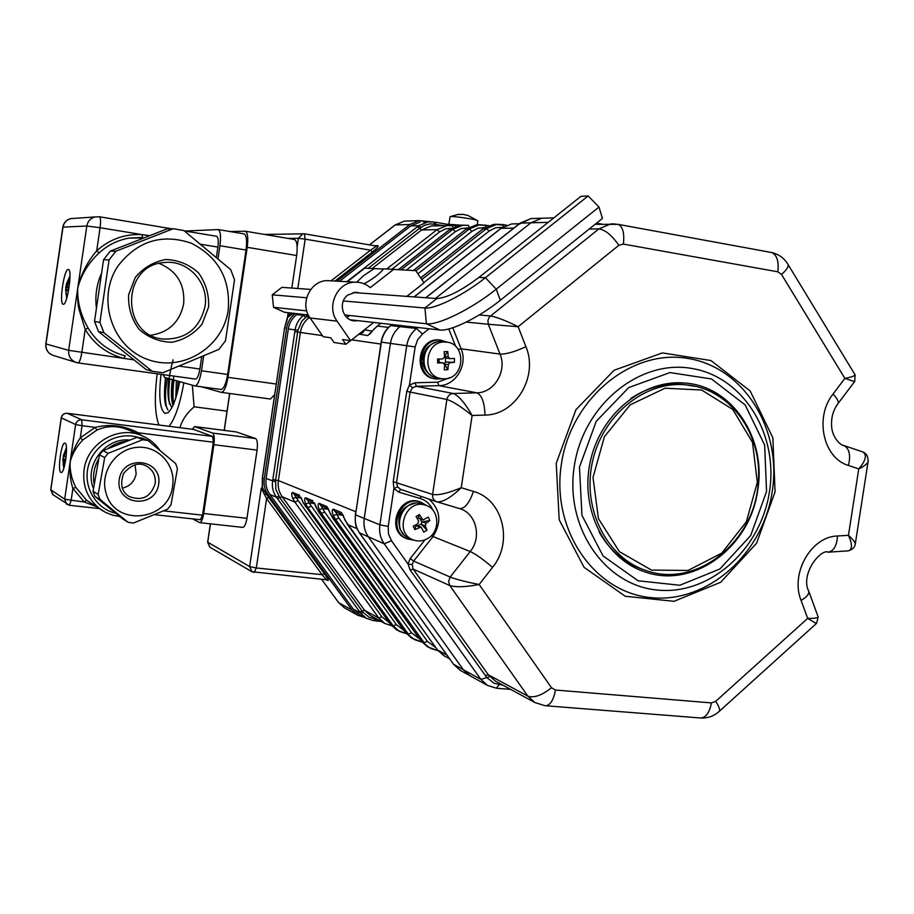<?xml version="1.0" encoding="UTF-8"?>
<svg xmlns="http://www.w3.org/2000/svg" width="914" height="914" viewBox="0 0 914 914"><rect width="100%" height="100%" fill="white"/><g stroke="black" fill="none" stroke-linecap="round" stroke-linejoin="round"><path stroke-width="1.37" d="M183.851 382.806C180.092 403.908 175.18 418.406 169.124 426.312M158.91 424.999C154.843 414.339 154.272 397.27 157.185 373.792M192.328 385.182L194.076 406.787C186.742 413.254 182.046 420.223 179.978 427.695M179.715 381.641C176.631 397.944 172.769 408.272 168.119 412.637L164.966 413.448C159.847 409.426 158.533 396.39 161.013 374.329M167.228 378.145C165.96 386.039 165.411 392.7 165.56 398.138C165.697 403.942 166.485 407.895 167.925 410.009L165.594 405.016C164.143 399.372 164.12 390.255 165.525 377.665M168.599 378.522C167.662 387.547 167.73 394.974 168.793 400.8L171.775 407.793M173.809 376.088C172.14 387.639 172.003 396.687 173.42 403.223L173.591 403.965M173.123 359.773C168.804 375.368 167.365 389.044 168.793 400.8M173.02 405.29C171.147 399.955 170.895 391.375 172.255 379.55M175.785 397.978L176.402 380.715M194.076 406.787L227.026 411.151M165.628 405.142C164.177 398.618 164.177 389.467 165.663 377.699M169.57 404.171C168.439 397.807 168.519 389.375 169.798 378.864M173.786 404.582C172.689 398.378 172.746 390.198 173.946 380.03M177.236 393.009L178.081 381.184M326.538 579.727L322.071 574.678L266.614 498.553L261.255 488.27L262.284 487.539L266.054 493.766L324.39 573.684C327.772 578.471 328.926 580.733 327.852 580.481L326.504 579.773M287.384 319.089L284.608 327.863L287.476 317.341M262.444 477.862L262.489 488.693L261.255 488.27L249.636 566.566L207.741 542.219M262.284 487.539L262.329 477.896L284.608 327.863L262.421 477.965L264.26 478.708C263.483 484.626 264.74 489.927 268.031 494.623L352.084 610.118L357.751 615.236L364.926 617.556M264.706 494.965L266.054 493.766L268.031 494.623M324.39 573.684L322.071 574.678L256.308 567.971L266.614 498.553L268.922 497.49M293.268 313.274L292.686 313.205M295.291 313.502L292.834 313.571L287.956 317.227M287.624 316.393L290.801 312.988M374.146 245.683L377.882 245.683C378.944 246.083 377.128 248.174 372.455 251.944L370.536 250.196L376.534 246.083L304.453 233.835M294.902 313.81C290.355 317.455 287.602 322.242 286.63 328.149L264.26 478.708M429.58 221.645L419.218 220.617L409.838 224.524L336.935 281.158M392.06 324.55L390.826 325.521C385.708 329.771 382.555 335.301 381.367 342.122L355.512 514.89C354.655 521.734 356.06 527.846 359.728 533.228L453.664 664.421L460.13 670.259L453.47 664.238L463.387 669.779L469.887 675.686L463.387 669.779L480.89 679.41L384.211 543.807L391.466 540.711L407.975 563.927L412.18 564.646L413.151 569.068L488.282 674.772L495.617 681.216M548.217 222.342L530.954 222.788L541.728 218.229L530.954 222.788L520.055 223.153L531.057 218.56L518.466 224.524M366.4 618.344L360.653 613.18L276.416 497.239C273.08 492.475 271.812 487.116 272.612 481.152L295.085 329.92C296.067 323.956 298.855 319.123 303.459 315.41L304.556 314.565M308.258 314.987L301.757 321.214L297.907 330.297L275.617 480.021L275.845 489.378L279.775 497.639L363.132 612.403L369.29 617.43L377.562 619.475M444.284 225.644L430.277 223.827L424.404 225.312L419.537 228.329L417.458 226.695L418.726 225.712L428.232 221.771L433.762 221.919L423.342 221.908M374.112 620.755L366.411 618.355L359.042 614.299L353.33 609.147L360.653 613.18L363.132 612.403M335.495 511.703L338.843 518.032L335.552 519.483L333.267 515.496C331.885 511.589 331.908 509.486 333.324 509.178L341.322 512.48L347.411 524.328M333.267 515.496L336.843 514.536L342.91 515.233M321.294 505.808L324.596 512.011L321.408 513.439L319.157 509.544C317.798 505.716 317.798 503.66 319.157 503.34L326.812 506.505L332.742 518.078M319.157 509.544L322.642 508.595L328.377 509.258M316.518 508.15L405.53 632.568L412.203 638.406M314.05 502.734L316.667 508.481M406.342 633.665L399.349 631.38L393.237 625.884L307.858 507.658L305.653 503.843L309.046 502.906L396.379 624.639L403.999 630.523M307.71 500.175L309.046 502.906L314.473 503.534M305.653 503.843C304.316 500.095 304.305 498.073 305.607 497.764L307.218 499.969L314.108 502.826M303.128 502.517L390.575 624.433L397.122 630.157M300.729 497.205L303.265 502.837M391.489 625.656L384.783 623.417L378.784 618.035L294.891 502.129L292.72 498.381L296.033 497.467L381.846 616.801L389.113 622.491M294.708 494.782L296.033 497.467L301.174 498.061M292.72 498.381C291.406 494.714 291.383 492.726 292.64 492.406L294.217 494.577L300.786 497.307M364.789 329.508L362.835 332.707M377.014 326.287L367.771 335.564L358.974 334.09M372.238 331.119L364.355 329.851M317.649 328.823L316.518 327.189M381.378 342.087L381.172 342.076C382.315 335.312 385.457 329.817 390.586 325.59L416.51 328.492C411.174 332.89 407.918 338.626 406.741 345.709L390.427 343.401C391.569 336.478 394.757 330.868 400.001 326.584L401.246 325.59L400.001 326.584C394.757 330.868 391.569 336.478 390.427 343.401L364.218 518.432C363.281 525.356 364.709 531.548 368.468 536.998L463.387 669.779L368.468 536.998C364.709 531.548 363.281 525.356 364.218 518.432L379.881 524.819L406.741 345.709L415.15 346.954L409.438 385.023L412.522 387.776L410.123 391.935L396.562 482.318L397.636 486.956L400.709 489.344L436.424 501.66M278.804 496.245L276.416 497.239L269.881 494.417C266.58 489.721 265.323 484.42 266.111 478.502L275.388 481.758M420.851 227.335L418.726 225.712L410.729 225.918L420.166 221.999M297.907 330.297L288.321 328.971C289.292 323.053 292.057 318.278 296.604 314.622L303.459 315.41L305.436 317.227M288.321 328.971L266.111 478.502M410.729 225.918L339.471 281.306M297.69 313.776L296.604 314.622M269.881 494.417L353.33 609.147M530.954 222.788L435.487 298.455L530.954 222.788M432.916 510.183C430.323 504.288 426.073 500.392 420.177 498.496L398.687 492.098L393.923 488.487L393.214 481.667L406.753 391.386L409.438 385.023L415.093 382.783L416.293 386.279L412.522 387.776M359.488 532.885L384.211 543.807C380.373 538.232 378.933 531.902 379.881 524.819L388.222 526.43L393.923 488.487L397.636 486.956M502.917 685.18L494.337 683.329L486.934 677.72L410.192 570.05L407.975 563.927L410.203 558.557L425.01 539.831M854.556 381.675L844.879 378.385C851.048 377.196 854.464 376.042 855.127 374.911L854.75 374.294M868.266 460.45L868.037 461.913C866.838 464.152 863.741 466.494 858.76 468.928C865.832 460.565 867.215 454.921 862.919 451.984L861.913 451.642M479.21 314.964L490.43 315.97C496.633 317.021 505.876 320.597 518.135 326.709L488.305 324.264L487.905 320.391L489.516 316.861L598.887 228.9C605.217 229.791 611.877 235.264 618.847 245.295L518.135 326.709L525.916 346.68C538.643 376.419 515.656 415.127 484.98 415.07L472.127 415.504C461.136 406.661 452.727 401.315 446.889 399.475C447.7 395.865 449.802 393.877 453.207 393.5C458.691 395.659 464.998 402.994 472.127 415.504L461.239 487.722C450.796 497.684 442.707 502.392 436.961 501.843L436.789 501.786C433.704 500.518 432.299 498.084 432.596 494.474C438.549 495.491 448.089 493.252 461.239 487.722L473.452 491.424C502.94 499.227 513.519 542.208 492.52 567.4L479.164 584.503C465.626 587.062 455.823 587.405 449.768 585.531L448.58 581.327L450.168 577.065C456.223 579.396 465.877 581.875 479.164 584.503L551.496 687.739C541.888 695.383 534.016 698.182 527.881 696.148L449.768 585.531L413.151 569.068L410.192 570.05M847.781 550.891L848.306 550.856C852.442 549.543 852.488 544.356 848.455 535.307C852.488 538.906 854.773 541.716 855.31 543.739L855.161 544.824M816.351 623.542L807.668 618.401C813.917 618.481 817.424 618.013 818.179 617.007L817.961 616.39M531.011 218.56L545.338 218.115M757.683 490.315C750.348 546.766 693.795 589.062 645.433 572.061C605.422 559.528 579.956 510.195 590.101 462.473C599.812 414.659 642.908 379.127 684.723 383.035C732.114 386.028 766.766 438.377 757.683 490.315M355.832 512.765L381.172 342.076L390.427 343.401L364.218 518.432L355.329 514.776L355.615 512.857M346.726 317.398L349.731 315.501M350.473 340.659L345.858 344.304L334.033 342.499L330.754 337.792L323.133 336.683L310.086 317.969C299.369 303.894 310.269 280.449 327.383 280.621L331.211 280.838M345.858 344.304L342.522 339.505L350.61 340.682L373.735 322.459M383.537 269.024L364.755 268.168L347.309 281.74M406.81 296.376L424.005 282.826L415.813 270.67L383.686 268.83C379.276 274.131 372.729 279.113 364.046 283.786M393.877 269.184L370.284 287.647C365.863 283.877 360.802 282.06 355.089 282.186C337.323 282.015 325.967 306.487 337.083 321.168L350.61 340.682M360.139 293.006L355.603 292.252L347.777 295.062C337.483 302.317 342.807 321.088 355.055 320.894L357.98 320.654M374.386 268.51L363.886 275.422L356.677 282.186M478.913 277.422L580.938 196.339L588.159 195.939L598.99 207.055L602.429 218.423L500.346 300.249C479.256 317.398 449.905 331.656 439.783 329.988L426.404 323.762L424.919 308.007L436.835 298.558C447.049 297.85 461.079 290.801 478.913 277.422L485.425 277.696C464.175 294.822 434.87 309.366 424.919 308.007L343.333 300.957M598.99 207.055L496.222 289.178C471.75 309.001 437.852 325.601 426.404 323.762L344.658 314.964M588.159 195.939L485.425 277.696L496.222 289.178L500.346 300.249M308.315 314.987L284.483 312.268L273.537 307.298L306.738 310.874M350.313 319.786L439.783 329.988M273.537 307.298L272.246 294.811L281.923 287.339L310.749 289.43M353.261 292.503L436.835 298.558M272.246 294.811L306.658 297.781M228.214 310.006C230.659 279.136 218.263 256.823 191.003 243.078C161.869 233.436 137.591 240.988 118.18 265.723C96.221 297.69 111.302 346.075 146.731 359.099C181.783 373.003 223.13 347.617 228.214 310.006M151.004 335.209C168.919 332.388 179.795 321.957 183.634 303.928C185.096 284.437 176.95 270.932 159.207 263.438M74.354 218.366L70.561 218.629C66.254 219.931 63.672 222.776 62.815 227.163L45.803 343.904L68.664 350.336C68.276 356.563 71.006 360.676 76.856 362.664L78.044 362.892C79.472 362.527 80.729 359.053 81.826 352.484L85.196 329.428L78.855 308.829C77.804 304.305 77.439 297.427 77.736 288.218C77.233 301.906 80.706 315.204 88.155 328.126C96.907 342.499 109.269 351.73 125.241 355.832L123.973 358.379C107.281 354.095 94.348 344.452 85.196 329.428L88.155 328.126M133.992 359.876L68.664 350.336L77.736 288.218C80.261 274.977 88.567 260.102 96.69 250.813L99.158 252.904C88.361 262.969 81.22 274.737 77.736 288.218L86.819 226.009L100.072 227.712L96.69 250.813C109.76 239.148 124.91 233.744 142.127 234.624L149.725 235.675M99.546 216.778L171.569 228.786L99.58 216.789L94.828 216.961L99.546 216.778C100.7 217.749 100.871 221.394 100.072 227.712L142.127 234.624L142.584 237.4L129 238.108C117.7 240.119 107.749 245.055 99.158 252.904M201.32 386.782L221.268 392.346C224.056 391.912 226.295 386.908 227.986 377.333L247.214 247.328C248.345 238.131 247.74 232.762 245.386 231.219L229.962 231.539M294.148 239.445L294.491 239.502C297.039 241.056 297.77 246.392 296.662 255.509L247.214 247.328M274.68 394.711L270.361 399.007M218.023 258.605L219.931 245.729C221.074 236.475 220.525 231.093 218.286 229.574L185.119 231.036M163.012 374.603L164.623 377.413L194.945 385.914C197.607 385.457 199.789 380.418 201.468 370.787L203.639 356.083M201.468 370.787L227.643 374.443C225.952 384.029 223.713 389.033 220.925 389.467L220.822 389.433M243.901 233.881L244.209 233.927C246.563 235.458 247.168 240.828 246.037 250.036L219.931 245.729M173.192 228.728L166.896 228.934L110.297 251.133L103.556 259.702L94.519 321.42L98.518 331.611L146.217 369.622L152.227 371.278L103.956 332.776L99.912 322.448L109.063 259.907L115.895 251.224L173.192 228.728L183.794 230.499L230.716 269.641L234.521 279.798L225.495 340.808L218.926 349.365L162.863 372.741L152.227 371.278M184.32 230.911L216.789 236.315C218.275 237.32 218.64 240.919 217.886 247.088L200.943 244.301M179.51 366.148L199.892 369.005C198.772 375.426 197.321 378.784 195.539 379.082L78.147 362.904M68.287 269.459C64.129 268.385 58.884 303.974 63.146 304.248C67.213 306.247 72.754 269.801 68.424 269.481L68.287 269.459M227.643 374.443L246.037 250.036M287.133 319.706L288.173 312.691M291.829 288.059L296.662 255.509M199.892 369.005L201.674 356.928M216.39 257.211L217.886 247.088M110.297 251.133L115.895 251.224M103.556 259.702L109.063 259.907M94.519 321.42L99.912 322.448M98.518 331.611L103.956 332.776M148.011 440.548L142.31 438.103L137.123 437.292L102.928 450.671L99.489 454.875L93.034 491.321L94.85 496.302L122.67 518.855L128.12 522.328L133.375 523.059L167.57 509.178L170.975 504.951L177.43 468.574L175.659 463.569L148.011 440.548L142.767 439.725L108.172 453.287L104.687 457.548L98.152 494.463L99.992 499.512L128.12 522.328M94.85 496.302L99.992 499.512M93.034 491.321L98.152 494.463M99.489 454.875L104.687 457.548M102.928 450.671L108.172 453.287M137.123 437.292L142.767 439.725M172.632 485.837C175.991 464.86 157.802 445.141 136.769 447.38C115.701 449.094 99.775 472.412 105.967 492.737C114.41 527.481 169.239 521.288 172.632 485.837M122.339 488.145C129.971 486.294 134.587 481.484 136.175 473.738L135.009 464.758M96.29 506.596L84.305 502.026L72.892 488.442C70.378 480.867 69.464 472.024 70.138 461.901C69.75 470.824 71.658 479.336 75.851 487.448L86.556 500.198L90.669 502.951M61.352 417.721L50.738 489.676L64.677 499.238L66.596 504.151L69.407 505.293L71.121 500.552L72.892 488.442L75.851 487.448M193.654 429.454L67.293 413.299L81.769 419.8C78.467 419.709 76.41 421.297 75.599 424.53L70.138 461.901C72.32 452.533 75.702 444.512 80.295 437.852L82.797 439.977C76.456 446.603 72.24 453.915 70.138 461.901L64.677 499.238L84.305 502.026L86.556 500.198M67.156 413.277L67.293 413.299C64.094 413.208 62.106 414.728 61.329 417.847L75.599 424.53L82.077 425.718L80.295 437.852L95.239 427.375C110.046 423.742 124.384 425.547 138.277 432.79L137.557 433.842M103.213 511.097L100.346 509.212C87.733 499.387 82.306 486.282 84.077 469.899C87.196 443.096 118.363 424.987 142.036 435.738L127.697 429.66C117.118 425.456 106.824 425.616 96.827 430.14L82.797 439.977M193.814 429.477L212.688 436.424L81.769 419.8L82.077 425.718L95.239 427.375L96.827 430.14M192.637 518.878L199.698 522.659C201.377 522.317 202.702 519.266 203.696 513.497L213.876 444.684C214.653 438.183 214.219 434.31 212.596 433.053L194.648 426.575L192.34 429.272M236.12 431.922L194.796 426.621M212.596 433.053L255.566 438.537C257.325 439.805 257.828 443.656 257.074 450.099L213.876 444.684M203.696 513.497L246.951 518.318C245.946 524.03 244.564 527.058 242.77 527.389L199.698 522.659M65.111 443.187L64.883 443.119C61.147 441.965 57.194 472.755 61.124 472.492C64.688 473.646 68.699 444.238 65.111 443.187M246.951 518.318L257.074 450.099M255.566 438.537L236.463 431.968M212.688 436.424L213.328 442.239L138.277 432.79L141.282 435.418M163.937 510.88L202.542 515.165L213.328 442.239M202.542 515.165L200.383 519.7M129.925 440.102C105.304 437.018 83.677 465.637 93.502 488.636M99.74 498.941L105.704 504.231M127.115 441.199C119.905 441.782 113.382 444.33 107.555 448.854M98.781 458.828C94.085 466.905 92.565 475.463 94.245 484.489M419.515 527.184L415.95 525.459L421.08 527.035L414.876 529.606L413.197 526.224L417.847 523.791L418.646 521.106L416.076 516.547L419.343 514.571L422.919 519.997L428.232 517.13L429.9 520.512L426.05 523.231L425.25 525.904L427.032 530.166L423.776 532.142L421.068 527.058M425.25 525.904L421.548 524.487L421.685 521.985L429.9 520.512M422.908 520.02L418.166 517.998L419.343 514.571M417.241 518.558L418.166 517.998M421.103 523.951L417.984 525.836M420.212 519.015L421.685 521.985M415.836 525.756L414.876 529.606M421.548 524.487L427.032 530.166M412.922 539.774L409.472 538.369C389.581 531.434 402.354 496.416 422.005 503.957L422.588 504.162M427.729 538.483C422.965 541.248 418.121 541.705 413.185 539.888C393.203 532.931 406.044 497.73 425.775 505.293C439.417 509.121 440.708 531.354 427.729 538.483M401.337 531.045L403.325 533.936M400.172 529.583C396.253 515.507 401.177 506.744 414.91 503.306M407.256 538.872L406.33 538.495C385.137 531.068 398.755 493.766 419.709 501.763L420.36 501.98M413.962 540.174L407.53 538.974C386.302 531.548 399.932 494.177 420.92 502.186L426.975 505.75M444.558 364.206L447.917 369.713L444.273 369.862L444.627 364.777L443.016 362.881L439.314 362.321M438.983 362.275L437.612 362.984L437.578 359.031L442.753 358.916L444.57 356.883L444.135 351.673L447.791 351.547L448.226 356.746L449.882 358.654L454.418 358.425L454.441 362.367L450.099 362.607L448.283 364.64L447.917 369.713M444.193 363.532L445.529 362.024L454.441 362.367M446.226 358.082L444.524 357.385M439.097 362.264L439.074 359.008M445.495 358.002L445.529 362.024M442.787 362.869L437.612 362.984M444.524 356.014L447.791 351.547M440.205 378.385L438.194 378.019C417.104 376.511 420.703 339.437 441.759 341.573L443.976 341.859M444.512 378.807L442.056 378.716C420.874 377.196 424.496 339.928 445.644 342.076C466.586 342.373 465.432 378.899 444.512 378.807M423.536 359.008L422.634 360.207L423.49 360.173M423.513 361.293L422.782 362.47C423.593 367.805 426.095 371.907 430.3 374.763M422.634 360.207C423.125 351.25 427.341 345.378 435.281 342.567M434.893 378.773C412.682 376.659 416.841 337.677 439.063 339.917L440.879 340.122M442.273 378.739L436.504 379.047C413.985 377.391 417.824 337.837 440.308 340.077L447.894 342.373M66.528 283.477L68.607 279.593L69.064 280.632L67.282 286.516L68.721 288.024L68.082 291.063L66.528 289.464L66.105 290.538L66.128 294.616L65.659 289.487L66.391 284.231M67.373 286.63L66.025 286.196M65.922 450.91L65.351 450.476L65.968 450.819L64.517 454.875L64.586 456.646L66.094 457.149M65.648 460.359L64.083 459.822L63.82 465.5L63.203 465.146L63.34 455.915M63.317 455.709L65.351 450.476M65.819 459.239L62.94 458.771M466.631 215.338L463.958 214.459L457.674 214.482M458.063 214.436L459.925 214.333M477.805 220.925L477.565 220.64C475.44 219.166 451.573 215.75 450.111 216.698L448.888 224.044M297.153 246.597L298.387 238.303L288.036 238.417M229.745 393.5L224.284 430.391M210.46 523.836L207.718 542.379L210.037 547.269M262.489 488.693L262.467 486.899M326.766 579.773L327.852 580.481M352.084 610.118L338.728 602.726L344.304 607.753L338.637 602.646L321.602 579.282L338.591 602.543M357.751 615.236L344.784 608.027M372.455 251.944L334.981 281.044M331.062 280.827L370.536 250.196L305.162 239.148L297.827 288.493M377.882 245.683L376.534 246.083L304.271 233.801L264.523 234.452M395.042 225.084L369.496 244.895M407.598 221.005L404.468 221.108L395.248 224.924L409.838 224.524M305.162 239.148L298.387 238.303L302.865 233.767L304.419 233.824L305.162 239.148M256.308 567.971L254.206 572.472L251.921 571.718L249.636 566.566L256.308 567.971M286.63 328.149L284.711 327.875M518.901 224.193L425.901 297.758M518.672 224.238L519.917 223.382M359.602 533.148L452.636 662.981M453.401 664.044L452.499 662.879M294.845 331.622L300.386 332.445L278.37 480.57L272.875 479.462M309.606 317.249L308.772 317.901L305.287 314.644M346.76 281.718L417.458 226.695M386.782 268.945L437.075 229.643L446.946 225.575L431.305 225.964L434.481 225.884L431.305 225.964L421.617 229.951L419.537 228.329L368.216 268.293M434.299 223.907L433.773 221.919M277.388 498.576L282.163 496.702L364.595 610.324L370.49 615.613L384.783 623.417L391.512 625.69M436.149 225.849L435.315 222.193L456.486 225.941L435.338 222.205M359.739 611.912L364.595 610.324L378.784 618.035L381.846 616.801M366.4 618.367L373.975 620.766L374.98 619.201M381.172 621.44L375.54 620.914L376.682 618.995M381.092 621.406L375.677 620.903M355.774 511.703L278.37 480.57C277.57 486.568 278.839 491.938 282.163 496.702L294.891 502.129L297.918 500.746M310.154 318.072L308.772 317.901C304.168 321.602 301.38 326.458 300.386 332.445L322.391 335.621M451.413 228.26L445.232 228.934L439.634 231.882L437.075 229.643L421.617 229.951L372.249 268.43M338.843 518.032L427.375 641.354L424.062 642.633L335.552 519.483L332.936 518.364L420.908 640.714M438.034 650.745L430.391 648.334L421.148 641.057L427.935 646.998M427.375 641.354L435.761 647.638M357.088 528.669L347.617 524.636L437.2 649.557M446.866 655.03L437.463 649.923L444.375 655.978M342.59 514.639L334.992 511.497L333.324 509.178M341.322 512.48L342.533 514.559M324.596 512.011L411.54 632.819L408.318 634.076L321.408 513.439L318.757 512.263L314.382 502.929M421.845 642.028L414.533 639.674L405.302 632.248M411.54 632.819L419.537 638.897M328.035 508.607L320.803 505.602L319.157 503.34M326.812 506.505L327.977 508.515M305.607 497.764L312.931 500.781M318.712 512.114L405.37 632.419L411.734 638.143L421.88 642.062M305.287 506.39L307.858 507.658L310.977 506.253M390.358 624.136L393.237 625.884L396.379 624.639M292.64 492.406L299.643 495.297M421.8 279.558L486.431 228.66L496.85 224.318L502.666 224.524L503.351 226.695M502.7 224.536L506.459 225.21L493.651 224.398L482.889 229.014M420.714 277.947L483.255 228.717L486.431 228.66L489.207 231.036L423.833 282.575M502.437 227.255L495.514 227.792L489.207 231.036M500.644 228.671L414.213 296.913M515.096 223.85L511.634 223.941L501.043 228.363L513.782 228.1M359.431 334.433L362.195 332.627M369.839 333.793L367.771 335.564M380.841 323.27L377.322 326.047L388.564 327.383M484.694 227.597L478.022 228.192L471.967 231.333L469.27 229.003L479.496 224.753L488.693 225.587L476.434 224.833L466.231 229.06L413.436 270.51M415.95 270.875L469.27 229.003L466.003 229.128L476.434 224.833L479.633 224.741M471.967 231.333L417.927 273.812M496.942 224.307L493.651 224.398L483.015 228.797L420.668 277.879M485.86 226.9L485.197 224.958M401.303 269.687L452.83 229.334L462.872 225.175L468.471 225.37L469.111 227.106M468.505 225.381L459.936 225.244L449.928 229.391L398.675 269.516M449.597 229.643L452.83 229.334L455.458 231.608L406.444 270.03M467.694 227.929L461.284 228.569L455.458 231.608M465.877 229.334L413.311 270.498M452.464 225.769L446.946 225.575L452.43 225.758L453.036 227.323M463.044 225.152L459.936 225.244L449.711 229.46L398.561 269.504M439.634 231.882L392.003 269.127M380.864 344.052L351.684 339.837M452.761 327.76L461.136 348.817C468.162 364.892 455.583 385.811 438.903 385.662L416.293 386.279L453.207 393.5L476.777 392.814C481.792 394.997 484.523 402.411 484.98 415.07M415.093 382.783L437.669 382.178L449.917 377.642M525.916 346.68C514.856 351.799 506.23 354.266 500.027 354.084C507.316 370.958 494.177 392.94 476.777 392.814L438.903 385.662L437.669 382.178M466.3 322.071L488.305 324.264L500.027 354.084L461.136 348.817L458.245 349.491M406.753 391.386L446.889 399.475L432.596 494.474L393.214 481.667M455.709 346.463L448.74 328.949M398.687 492.098L400.755 489.356L436.526 501.695M420.177 498.496L421.205 496.405M429.032 499.113C440.617 509.932 441.885 522.5 432.825 536.815L413.654 561.059L450.168 577.065L470.207 551.542C476.011 554.261 483.449 559.539 492.52 567.4M431.168 535.787L470.207 551.542C482.055 537.398 476.217 513.234 459.731 508.63L459.571 508.584M410.203 558.557L413.654 561.059L412.18 564.646M485.3 675.595L488.282 674.772L527.881 696.148L534.987 702.592L545.03 705.699M495.994 688.071L487.505 685.443L480.89 679.41L489.778 676.634M496.405 688.219L499.935 683.558M429.077 328.766L422.497 334.01L416.51 328.492L417.789 327.486M422.497 334.01L417.641 339.722L415.15 346.954M388.222 526.43L388.496 533.993L391.466 540.711M787.422 263.461L788.165 264.683C788.474 267.094 786.246 270.338 781.493 274.417L777.86 271.812L623.359 244.084L618.847 245.295M551.496 687.739L555.461 690.036L711.435 702.912L715.685 701.358L807.668 618.401L801.064 600.418C790.073 573.455 811.118 536.461 837.487 535.992L848.455 535.307L858.76 468.928L848.432 465.454C823.251 458.257 814.248 417.252 833.042 394.048L844.879 378.385L781.493 274.417M833.042 394.048C837.041 398.23 838.744 401.36 838.127 403.428L837.487 404.285M770.331 252.287L771.736 252.538C776.957 255.017 779.002 261.438 777.86 271.812M617.121 224.159L618.332 224.387C622.914 226.798 624.582 233.367 623.359 244.084M848.432 465.454C850.865 455.412 849.426 448.797 844.113 445.598L842.891 445.198M589.153 229.06L598.887 228.9L610.609 223.941L615.099 223.919M837.487 535.992C836.893 545.487 833.876 550.879 828.45 552.159L827.753 552.205M801.064 600.418C806.342 597.31 808.959 594.386 808.901 591.655L808.387 590.238M715.685 701.358C718.872 706.191 720.106 709.481 719.398 711.218L718.678 711.857M711.435 702.912C709.618 712.326 706.111 717.364 700.912 718.016L699.987 717.947M437.166 501.9L459.399 508.538C464.643 508.938 469.328 503.237 473.452 491.424M555.461 690.036C553.644 699.781 550.445 705.025 545.829 705.768L700.912 718.016C708.076 718.255 714.234 715.982 719.398 711.218L816.545 623.371L818.179 617.007L808.901 591.655C799.681 574.106 821.046 548.206 828.45 552.159L848.306 550.856C852.728 549.451 855.07 547.086 855.321 543.739L868.037 461.913C868.346 456.874 866.643 453.573 862.919 451.984L844.113 445.598C841.84 446.181 833.785 439.52 831.934 429.237C830.575 419.435 832.643 410.832 838.127 403.428L854.704 381.481L855.127 374.911L788.165 264.683C784.475 258.365 779.002 254.321 771.736 252.538L618.332 224.387L595.117 224.284M579.465 467.088L581.944 515.302L603.034 555.918L638.098 580.778L679.81 585.257L719.866 569.011L750.668 535.57L766.56 491.481L764.641 445.004L745.127 404.902L711.48 378.956L669.962 372.581L628.718 387.582L596.248 421.331L579.465 467.088M556.226 463.318L575.934 409.723L614.059 370.273L662.41 352.907L710.955 360.55L750.177 390.975L772.856 437.772L775.072 491.881L756.586 543.224L720.735 582.229L674.006 601.309L625.199 596.236L584.046 567.308L559.197 519.803L556.226 463.318M772.216 491.606C782.258 429.363 743.836 367.017 687.568 358.391C631.46 348.805 570.953 398.253 561.39 464.095C550.993 529.834 594.317 592.478 650.917 597.607C707.39 603.708 762.984 553.964 772.216 491.606M769.451 491.743C760.882 549.645 709.241 595.757 656.96 589.998C604.577 585.143 564.646 527.104 574.278 466.3C583.121 405.405 638.989 359.545 690.938 368.308C743.048 376.168 778.762 433.944 769.451 491.743M337.083 321.168L310.086 317.969M208.598 307.024L202.085 324.104C194.134 333.793 184.08 339.848 171.912 342.259C159.516 341.985 148.582 337.7 139.111 329.394C131.582 319.192 128.074 307.664 128.6 294.834L135.249 277.502C143.395 267.745 153.609 261.747 165.891 259.507C178.31 259.987 189.164 264.42 198.441 272.806C205.764 282.986 209.146 294.399 208.598 307.024M142.584 237.4L129 238.108L144.092 237.88M227.986 377.333L276.268 384.04M62.815 227.163L63.009 227.129C63.843 222.765 66.368 219.931 70.561 218.629L94.828 216.961C90.383 218.343 87.721 221.359 86.819 226.009L63.009 227.129L45.974 343.972C45.609 349.834 48.202 353.695 53.72 355.569L75.736 362.31M125.709 353.284L113.622 343.641M96.45 308.269C94.862 296.067 96.576 284.357 101.591 273.149M130.176 243.341L140.345 239.354M205.01 306.498C209.203 282.894 187.884 259.53 164.394 262.535C121.139 264.683 120.454 336.272 163.617 339.06C185.885 339.46 199.686 328.606 205.01 306.498M158.682 484.214C155.22 509.624 115.335 505.225 119.22 479.622C122.853 453.984 162.703 458.874 158.682 484.214M193.745 429.454L67.225 413.277C64.003 413.174 62.003 414.682 61.238 417.778L50.83 489.79L53.195 494.874M138.174 437.395C118.226 431.111 94.633 444.101 88.658 464.975C82.351 485.757 95.364 508.687 115.838 513.314M159.653 450.019C155.163 443.564 149.29 438.811 142.036 435.738C149.256 438.789 155.106 443.53 159.584 449.951M155.197 483.54C155.94 475.657 152.958 469.807 146.263 465.98C138.928 461.958 131.365 464.472 123.584 473.509C119.883 484.306 121.699 491.938 129.034 496.428C142.001 501.432 150.719 497.136 155.197 483.54M422.337 521.825L426.05 523.231M418.212 517.747L421.914 519.141M448.283 364.64L444.501 364.046M446.261 362.013L450.099 362.607M444.535 356.209L448.226 356.746M68.31 289.807L66.653 289.555M66.939 283.42L67.727 283.534M67.35 284.562L66.494 284.425M65.762 287.442L68.539 287.864M66.345 289.589L65.659 289.487M63.9 454.521L64.586 454.612M62.895 459.125L65.785 459.468M63.603 460.964L62.975 460.896M757.318 482.329L752.508 442.365L732.754 409.438L701.632 390.015L665.038 388.222L630.237 404.799L604.405 436.698L593.003 477.451L598.43 518.604L619.429 551.679L651.488 570.085L687.991 570.462L721.763 553.141L746.384 521.734L757.318 482.329M695.268 386.348L685.397 384.817C729.509 387.856 762.859 433.842 758.243 482.272C755.261 540.962 697.222 588.467 646.758 570.747C607.33 558.477 582.229 509.909 592.215 462.93C601.778 415.859 644.244 380.875 685.397 384.817L682.347 384.383C664.272 382.977 647.112 387.662 630.866 398.435M599.173 532.062C609.924 550.834 624.81 563.39 643.822 569.742L644.199 569.868M369.427 244.883L395.122 224.97L404.468 221.108L419.218 220.617M326.721 579.796L251.921 571.718L209.854 547.166L207.627 542.276L210.357 523.825M229.643 393.488L224.181 430.368M446.58 224.193L460.873 225.164M391.923 324.527L390.632 325.555M425.753 297.747L518.615 224.284M359.545 533.079C356.78 527.812 354.815 527.264 355.329 514.776M330.514 514.274L420.977 640.897L427.455 646.735L438.069 650.791M345.138 520.443L437.28 649.751L443.896 655.715L449.597 658.834M342.899 514.765L345.126 520.409M328.32 508.71L330.491 514.239M406.376 633.699L396.665 629.906L390.427 624.308L303.14 502.723M303.128 502.7L301.037 497.387M414.076 296.901L500.792 228.443L511.634 223.941L519.301 223.747M380.704 323.248L373.666 329.406L370.261 333.736M460.119 670.27L487.505 685.443L496.61 688.242L510.663 689.385M534.987 702.592L495.685 681.25M596.534 223.153L601.892 224.136M459.731 508.63L437.098 501.889M553.861 217.852L541.728 218.229M645.433 572.061L642.873 571.193M355.089 282.186L327.383 280.621M353.09 320.665L355.055 320.894M245.386 231.219L294.491 239.502M221.371 392.357L270.498 399.03M195.048 385.925L220.925 389.467M218.286 229.574L244.209 233.927M184.308 230.899L216.789 236.315M76.856 362.664L78.044 362.892M78.101 362.892L195.539 379.082M45.803 343.904C45.449 349.765 48.088 353.661 53.72 355.569M87.63 500.986L90.68 502.963M194.648 426.575L236.303 431.934M50.738 489.676L52.681 494.52L69.407 505.293L99.386 508.595M155.186 514.753L200.543 519.746M119.848 516.57L112.456 515.13L105.476 512.354L87.55 500.929M425.775 505.293L422.005 503.957M420.92 502.186L419.709 501.763M439.04 362.252L443.016 362.881M445.883 358.06L449.768 358.642M445.644 342.076L441.759 341.573M440.308 340.077L439.063 339.917M68.322 289.738L66.528 289.464M67.328 284.631L66.425 284.494M69.978 275.994L66.436 283.808M65.762 287.099L66.653 298.524M66.436 447.654L63.294 455.778M62.838 458.977L63.763 468.448M458.028 214.436L450.111 216.698M477.565 220.64L467.362 215.121M463.958 214.459L461.81 214.287M477.816 220.857L477.234 224.753"/></g></svg>
